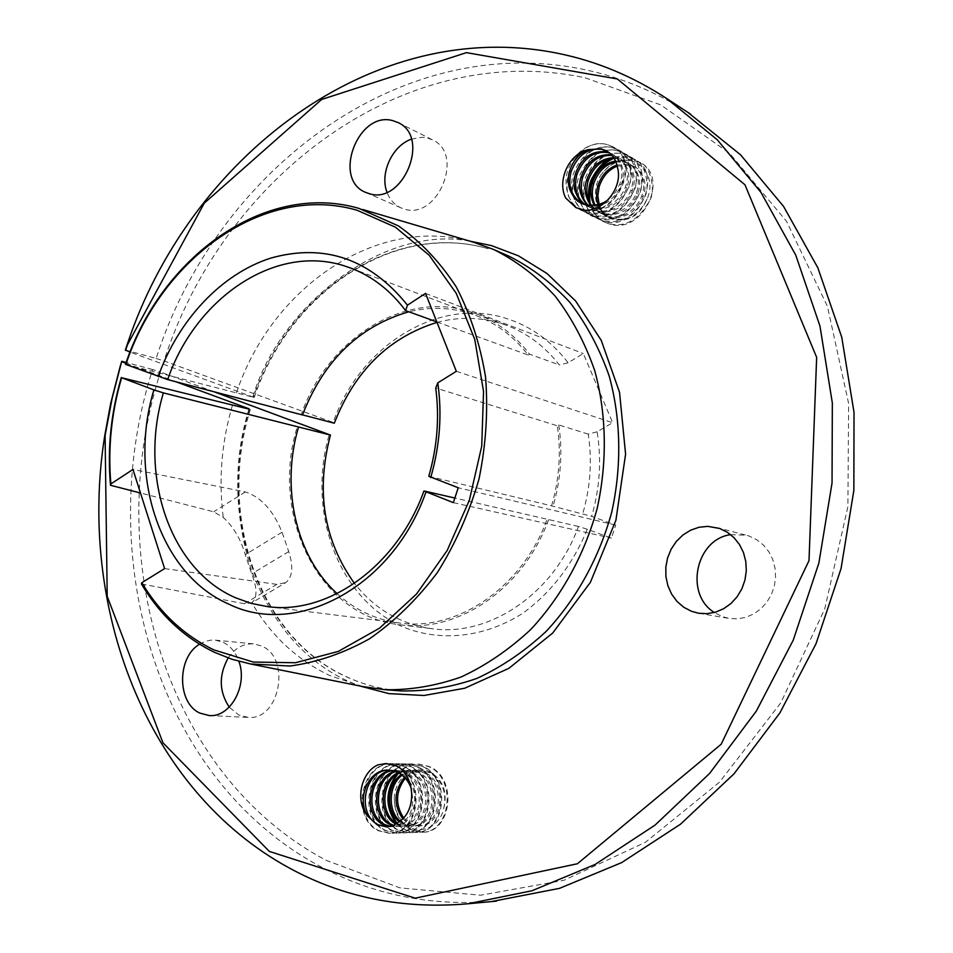 <?xml version="1.0" encoding="UTF-8"?>
<svg xmlns="http://www.w3.org/2000/svg" width="953" height="953" viewBox="0 0 953 953"><rect width="100%" height="100%" fill="white"/><g stroke="black" fill="none" stroke-linecap="round" stroke-linejoin="round"><path stroke-width="0.71" stroke-dasharray="4.76 3.57" d="M125.522 364.332L254.248 397.472L130.073 352.098M491.355 901.598C429.207 906.053 372.289 894.414 320.613 866.658C155.196 778.387 93.18 554.503 152.587 369.514L160.461 372.027C101.995 554.027 163.535 774.181 326.343 860.416L400.034 887.898L480.586 895.212L563.985 880.274L645.407 842.309L719.467 782.199L780.817 702.802L824.75 608.884L847.884 506.746L848.635 403.536L827.418 306.318L786.499 221.287L729.498 153.183L660.846 104.937L585.213 77.812C401.952 38.787 222.061 179.057 164.023 360.973L333.193 422.441C359.317 346.689 437.248 296.443 505.674 318.266C530.249 325.855 551.072 340.686 568.131 362.771L583.319 353.539L612.636 422.715L597.102 431.792C601.688 459.87 599.878 488.067 591.658 516.359L615.733 525.115L611.373 538.123L587.334 529.272C572.682 564.557 551.179 592.54 522.828 613.22C484.732 637.628 440.81 642.143 403.5 627.157C337.97 598.937 306.485 511.261 329.333 434.234M125.343 350.013L156.137 358.447C215.08 173.541 397.532 30.401 584.201 69.557C620.474 77.122 655.033 91.393 687.863 112.371M436.998 322.4C458.345 316.741 479.454 317.027 500.313 323.234L507.377 325.652C527.617 333.443 544.949 346.547 559.363 364.975L568.131 362.771M397.091 823.428L405.001 829.813L416.509 832.457C445.23 832.851 451.972 778.101 422.918 766.403L412.399 763.996C381.403 762.138 371.158 817.138 398.58 830.015L410.124 832.672C438.928 833.077 445.706 778.053 416.568 766.307L406.014 763.877C374.934 762.019 364.618 817.281 392.112 830.23L403.667 832.898C432.543 833.303 439.369 778.005 410.147 766.2L399.557 763.77C368.394 761.9 358.018 817.424 385.572 830.444L397.163 833.125C426.11 833.53 432.972 777.958 403.667 766.105L393.053 763.651C361.795 761.781 351.359 817.579 378.96 830.659L390.575 833.351C419.606 833.768 426.515 777.91 397.127 765.998L386.477 763.532M399.974 768.035C425.872 783.33 416.83 833.78 389.753 833.387L378.127 830.682C350.513 817.591 360.961 761.757 392.231 763.639L402.857 766.081C432.174 777.958 425.3 833.565 396.341 833.16L384.75 830.468C357.196 817.448 367.572 761.888 398.747 763.758L409.349 766.188C438.571 778.005 431.745 833.327 402.857 832.934L391.29 830.254C363.796 817.305 374.112 762.007 405.204 763.865L415.77 766.295C444.908 778.053 438.13 833.101 409.313 832.708L397.782 830.039C370.348 817.162 380.604 762.126 411.601 763.984L422.131 766.391C451.198 778.101 444.443 832.874 415.711 832.481L404.203 829.837L395.948 823.047M402.416 821.962C397.008 815.113 394.292 806.988 394.244 797.613C395.328 776.921 415.675 761.769 431.292 772.752C443.49 780.733 447.612 792.741 443.669 808.775C439.047 829.908 415.21 836.186 402.416 821.962L411.351 829.598L422.834 832.231C451.484 832.624 458.179 778.148 429.207 766.51L418.712 764.103C410.886 764.151 404.048 767.272 398.199 773.467M396.329 774.694C402.297 767.725 409.492 764.187 417.926 764.092L428.433 766.498C457.404 778.136 450.709 832.648 422.048 832.267L410.564 829.634C399.617 822.963 394.185 812.29 394.244 797.613M389.241 770.131L398.795 772.133M392.505 770.56L396.496 770.203L405.311 772.204C429.279 781.901 423.751 826.906 400.439 826.465L393.541 825.334M392.707 825.667L398.819 826.513C422.143 826.954 427.671 781.889 403.691 772.192L394.864 770.191L391.695 770.405M395.745 771.513L402.976 770.286L411.767 772.275C435.664 781.925 430.172 826.704 406.919 826.275L396.817 823.595M396.007 824.107L405.299 826.322C428.576 826.763 434.068 781.925 410.159 772.264L401.356 770.274L394.935 771.227M398.95 773.038L409.385 770.369L418.153 772.359C441.978 781.948 436.522 826.513 413.328 826.084L404.179 823.94L400.069 821.081M399.259 821.784L402.583 823.988L411.732 826.132C434.937 826.561 440.405 781.948 416.568 772.335L407.789 770.346L398.151 772.597M402.118 775.206L406.717 772.406L412.72 770.655L415.746 770.453L424.49 772.43C448.244 781.984 442.811 826.322 419.677 825.894L410.552 823.761L403.619 817.912M402.75 818.818L408.968 823.809L418.093 825.941C441.251 826.37 446.683 781.972 422.906 772.406L414.162 770.429L401.332 774.586M405.275 778.196C410.052 773.157 415.639 770.596 422.036 770.536L431.292 772.752M443.669 808.775C447.16 792.396 442.323 780.304 429.195 772.478L420.464 770.512C414.484 770.548 409.159 772.835 404.489 777.35M409.087 780.96C421.607 797.578 411.72 826.99 393.899 826.656L390.218 826.406M389.384 826.573L392.255 826.704C409.194 822.677 415.544 809.99 411.303 788.619M411.398 139.15L421.834 137.28L427.444 137.994L432.483 139.865C464.993 154.017 437.653 220.477 404.215 209.029L400.927 207.861C394.387 204.847 389.729 199.618 386.966 192.172M730.677 534.645L746.294 535.217L749.308 536.134L756.849 539.791L763.46 545.092L768.868 551.811L772.8 559.673L775.075 568.31L775.587 577.315L774.301 586.298L771.263 594.827L766.641 602.522L760.637 609.027L753.525 614.054L745.651 617.365L737.36 618.842L729.033 618.426L722.017 616.52L714.321 612.505M228.172 657.963C234.998 648.028 243.527 643.335 253.76 643.894L261.36 645.943C291.535 657.606 279.872 720.802 248.102 717.406L238.774 715L229.232 707.114M199.511 644.228L204.966 641.5L210.684 640.166L215.318 640.13L223.002 642.227C230.316 645.8 235.605 652.162 238.881 661.311M613.375 158.448L628.777 157.185L635.413 159.794C664.312 174.506 637.486 232.055 604.226 221.322L599.008 219.321C567.309 205.217 590.598 145.154 623.357 154.052L630.004 156.673C659 171.409 632.042 229.268 598.675 218.511L593.433 216.51C561.651 202.358 585.023 141.985 617.878 150.896L624.549 153.516C653.615 168.3 626.55 226.457 593.064 215.676L587.81 213.663C555.921 199.463 579.388 138.793 612.35 147.703L619.033 150.324C648.183 165.143 620.987 223.61 587.405 212.805L582.14 210.78C550.143 196.556 573.706 135.564 606.751 144.475L613.47 147.107C642.703 161.962 615.388 220.739 581.687 209.91L576.255 207.814M585.13 210.315C617.747 215.795 640.297 160.438 612.755 146.702L606.048 144.07C597.019 142.843 588.859 144.975 581.58 150.467C575.517 155.613 570.895 162.367 567.714 170.742C565.212 177.961 565.474 186.454 568.476 196.223C572.324 203.62 576.636 208.362 581.425 210.422L586.691 212.448C602.427 215.426 617.878 209.279 628.098 188.253C634.09 179.593 629.445 153.397 618.33 149.919L611.647 147.298C602.641 146.059 594.505 148.18 587.251 153.636C581.211 158.758 576.613 165.477 573.432 173.791C570.942 180.975 571.204 189.433 574.206 199.153C578.042 206.527 582.343 211.244 587.119 213.305L592.361 215.318C608.038 218.297 623.429 212.185 633.614 191.279C639.582 182.666 634.936 156.59 623.858 153.111L617.187 150.503C601.7 147.37 589.109 155.851 579.388 175.912C574.028 184.06 579.281 210.565 590.431 214.818M593.445 216.51L597.972 218.154C613.601 221.144 628.944 215.08 639.07 194.269C645.026 185.704 640.368 159.735 629.325 156.268L622.678 153.659C616.424 152.516 610.027 153.504 603.511 156.626C597.793 158.639 587.667 170.087 584.701 179.819C583.069 184.525 582.664 190.755 583.51 198.486C586.452 208.743 591.384 215.569 598.317 218.976L603.535 220.977C619.105 223.955 634.388 217.927 644.478 197.235C650.399 188.706 645.753 162.868 634.734 159.401L628.11 156.792L623.453 156.209L617.437 156.709L611.147 158.686M622.416 160.426C641.25 157.436 656.403 178.485 647.158 198.784L647.075 199.034C640.059 215.152 629.111 221.989 614.268 219.559C595.97 217.117 589.693 191.91 601.093 174.768C606.823 167.168 613.935 162.379 622.416 160.426L634.15 160.283L640.761 162.892C669.59 177.556 642.87 234.819 609.717 224.11L604.512 222.109C597.34 218.392 592.54 212.09 590.086 203.203M589.002 201C590.943 210.792 597.698 219.452 603.833 221.763L609.038 223.764C625.371 227.684 638.975 219.821 649.827 200.166C655.724 191.684 651.078 165.953 640.094 162.498L633.483 159.901C620.737 157.912 609.944 162.868 601.093 174.768M236.463 392.815C271.426 287.568 376.9 214.08 472.807 242.026L473.176 242.122M362.581 686.529L330.06 675.677C297.229 660.072 271.14 635.77 251.818 602.772L251.854 602.749C257.381 598.019 257.334 588.382 251.723 573.861L245.255 554.646C240.728 539.053 233.402 526.652 223.264 517.455L213.698 511.809L140.472 492.987M436.808 321.911L528.188 355.028C513.738 336.48 496.382 323.329 476.119 315.574L469.233 313.215C449.375 307.295 429.243 306.806 408.825 311.774M302.506 414.865L301.267 414.543C327.058 339.852 403.179 290.26 469.758 311.619L476.917 314.073C497.442 321.959 515.001 335.325 529.594 354.159L559.363 364.975M617.199 166.179L629.766 165.083L634.96 167.12C638.867 168.633 642.036 173.184 644.466 180.772C645.574 185.549 645.11 190.91 643.061 196.842C641.405 202.477 632.327 213.639 627.062 214.878C619.533 218.32 612.171 218.428 604.964 215.223L595.16 205.169M594.184 205.288C597.043 210.029 600.152 213.091 603.511 214.473C607.597 218.023 620.546 217.129 625.478 214.211C633.185 210.172 638.593 204.145 641.726 196.104C643.859 190.04 644.276 184.477 642.989 179.426C640.333 172.017 637.212 167.657 633.614 166.346L628.42 164.321L616.936 165.024M615.948 161.915L624.358 161.998L629.576 164.035C633.495 165.56 636.664 170.122 639.094 177.746C640.213 182.547 639.737 187.932 637.676 193.888C636.008 199.558 626.895 210.78 621.618 212.031C614.066 215.485 606.668 215.604 599.437 212.388L591.503 205.443M590.574 205.419L597.972 211.637C602.07 215.199 615.066 214.282 620.022 211.352C627.753 207.289 633.185 201.226 636.33 193.149C638.462 187.05 638.891 181.463 637.605 176.388C634.948 168.943 631.815 164.571 628.218 163.261L623 161.224L615.555 160.974M614.22 158.412L618.902 158.889L624.132 160.926C628.063 162.451 631.243 167.037 633.674 174.685C634.793 179.509 634.317 184.918 632.244 190.91C630.564 196.604 621.416 207.885 616.115 209.148C608.526 212.626 601.117 212.757 593.862 209.529L588.072 205.193M587.215 205.062L592.373 208.767C596.495 212.34 609.527 211.411 614.494 208.469C622.261 204.383 627.717 198.284 630.874 190.159C633.03 184.036 633.459 178.425 632.173 173.327C629.516 165.846 626.371 161.462 622.762 160.152L613.732 157.638M612.148 155.506L618.64 157.793C622.571 159.318 625.764 163.916 628.194 171.6C629.314 176.448 628.837 181.88 626.752 187.908C625.061 193.626 615.876 204.966 610.551 206.241C602.951 209.743 595.506 209.886 588.227 206.646L584.856 204.49M584.046 204.228L586.726 205.872C590.848 209.469 603.928 208.516 608.931 205.55C616.71 201.44 622.202 195.305 625.371 187.145C627.539 180.987 627.967 175.352 626.681 170.23C624.024 162.725 620.88 158.317 617.246 156.995L611.576 154.862M609.741 153.111L613.089 154.624C617.032 156.149 620.224 160.771 622.666 168.49C623.786 173.351 623.298 178.819 621.201 184.87C619.51 190.612 610.277 202.024 604.941 203.299C597.305 206.837 589.836 206.968 582.533 203.728L581.842 203.346M608.443 199.415L615.197 192.589L619.807 184.096C621.987 177.913 622.428 172.243 621.142 167.097C618.473 159.568 615.316 155.136 611.683 153.826L609.098 152.587M607.049 151.182L607.478 151.42C612.803 154.553 616.115 159.818 617.401 167.24M214.068 391.778L160.461 372.027M156.137 358.447L164.023 360.973M333.193 422.441L334.324 423.215M301.267 414.543L302.47 414.972M152.587 369.514L126.165 362.474M125.903 363.248L176.031 381.796M587.334 529.272L578.471 526.449C554.05 593.612 489.663 636.795 432.579 628.777C400.879 624.382 374.839 609.253 354.433 583.391M453.33 502.636L611.373 538.123M578.471 526.449L454.855 498.026M428.79 476.297L551.608 505.852L591.658 516.359M615.733 525.115L458.25 487.757M597.102 431.792L588.239 434.115C592.278 460.525 590.455 486.995 582.795 513.536M456.32 371.301L612.636 422.715M588.239 434.115L558.78 424.931L557.326 425.788L435.724 388.014M425.538 293.393L583.319 353.539M528.188 355.028L529.594 354.159M399.986 821.141L393.982 825.286L386.847 826.87M599.139 204.264C601.212 210.506 604.976 215.092 610.432 218.023L614.268 219.559M647.075 199.034C638.129 216.784 625.442 222.871 608.991 217.284L610.432 218.023M232.544 404.894C221.549 442.204 218.451 479.728 223.264 517.455M141.401 583.939L244.302 603.737L251.818 602.772L285.721 582.652C292.571 577.065 293.584 566.701 288.747 551.573L282.052 532.239C273.249 510.474 261.015 497.049 245.362 491.927L132.955 469.436M548.618 519.647C523.638 588.573 458.107 632.947 400.236 624.799C318.35 616.603 269.592 514.739 297.324 426.67M337.1 593.612C355.183 610.134 376.232 619.962 400.224 623.107C457.535 631.243 522.435 587.346 547.189 519.111M558.78 424.931C562.818 451.996 560.9 479.145 553.05 506.377M551.608 505.852C559.328 479.097 561.234 452.401 557.326 425.788M164.595 568.607L276.882 584.38L285.721 582.652M248.947 409.111C233.235 460.18 233.997 513.762 251.247 569.846C272.522 624.191 304.746 661.275 347.928 681.121L359.567 685.922M249.519 409.254C216.605 513.941 257.036 637.045 346.844 677.023C363.641 684.695 381.403 689.293 400.129 690.806C381.569 689.305 363.975 684.754 347.321 677.142C258.001 637.533 217.355 514.298 250.377 409.397M254.248 397.472C288.95 293.226 393.732 221.013 488.234 248.745L488.055 248.685C392.803 220.846 288.02 293.262 253.391 397.318M469.829 241.133C382.606 224.312 278.919 306.997 252.902 396.901M641.726 196.104L643.061 196.842M636.33 193.149L637.676 193.888M630.874 190.159L632.244 190.91M625.371 187.145L626.752 187.908M619.807 184.096L621.201 184.87M244.302 603.737L276.882 584.38M245.362 491.927L213.698 511.809M282.052 532.239L245.255 554.646M288.747 551.573L251.723 573.861M392.231 763.639L393.053 763.651M398.747 763.758L399.557 763.77M405.204 763.865L406.002 763.877M411.601 763.984L412.387 763.996M417.926 764.092L418.712 764.103M389.753 833.387L390.575 833.351M396.341 833.16L397.151 833.125M402.857 832.934L403.667 832.898M409.313 832.708L410.124 832.672M415.711 832.481L416.509 832.457M422.036 832.267L422.834 832.231M388.538 770.107L389.956 770.119M394.864 770.191L396.496 770.203M401.356 770.274L402.976 770.286M407.789 770.346L409.385 770.369M414.162 770.429L415.746 770.453M420.464 770.512L422.036 770.536M392.255 826.704L393.899 826.656M398.807 826.513L400.439 826.465M405.299 826.322L406.919 826.275M411.732 826.132L413.328 826.084M418.093 825.941L419.677 825.894M365.845 192.458L400.927 207.861M716.465 527.509L746.294 535.217M215.318 640.13L253.76 643.894M581.425 210.422L582.14 210.792M587.119 213.305L587.822 213.663M598.317 218.976L599.008 219.333M603.833 221.775L604.524 222.12M612.755 146.702L613.458 147.107M618.33 149.919L619.033 150.324M623.858 153.111L624.549 153.504M629.325 156.268L630.004 156.661M634.734 159.401L635.413 159.794M640.094 162.498L640.761 162.88M351.014 268.162L476.119 315.574M476.917 314.073L507.377 325.652M633.614 166.346L634.96 167.12M628.218 163.261L629.576 164.035M622.762 160.14L624.132 160.926M617.246 156.995L618.64 157.793M611.683 153.814L613.089 154.624M606.751 151.003L607.478 151.42M386.632 826.87L387.299 826.859M398.056 122.568L432.483 139.865M698.644 613.255L729.033 618.426M209.326 715.572L248.102 717.406M400.236 624.799L432.579 628.777M267.495 606.608L400.224 623.107M603.511 214.473L604.964 215.223M597.972 211.637L599.437 212.388M592.373 208.767L593.862 209.529M586.726 205.872L588.227 206.646M581.02 202.953L582.533 203.728"/><path stroke-width="1.43" d="M687.863 112.371L740.529 154.779L783.545 206.384L817.841 267.793L841.749 337.207L854.019 412.339L853.852 490.461L841.046 568.607L816.018 643.751L779.828 713.011L734.013 773.824L680.537 824.178L621.606 862.632L559.506 888.351L491.355 901.598M398.199 773.467C386.025 790.097 385.655 806.75 397.091 823.428M395.948 823.047C385.179 807.155 385.298 791.038 396.329 774.694M411.303 788.619C408.646 781.019 403.929 775.516 397.163 772.109L388.3 770.095C368.477 769.023 356.303 798.912 367.548 815.982L376.971 824.702L386.632 826.87L393.672 825.274L399.986 821.141C416.068 810.014 415.031 779.59 399.974 768.035L396.448 765.986L386.168 763.532L377.888 764.914L386.168 763.532M386.847 826.87L378.067 824.679C356.184 814.279 363.986 769.619 389.241 770.131M390.218 826.406L384.69 824.488C364.368 814.815 369.168 773.812 392.505 770.56M391.695 770.405C367.822 772.776 362.343 814.696 383.046 824.536L389.384 826.573M393.541 825.334L391.254 824.309C372.361 815.315 374.743 777.91 395.745 771.513M394.935 771.227C373.314 776.898 370.372 815.196 389.622 824.357L392.707 825.667M396.817 823.595C380.068 814.493 381.081 781.794 398.95 773.038M398.151 772.597C379.187 780.948 378.234 815.494 396.007 824.107M400.069 821.081C387.43 810.741 388.562 784.974 402.118 775.206M401.332 774.586C386.704 784.2 385.584 811.634 399.259 821.784M403.619 817.912C395.03 804.511 395.59 791.276 405.275 778.196M404.489 777.35C393.768 790.978 393.196 804.797 402.75 818.818M398.795 772.133L409.087 780.96M386.966 192.172C379.604 173.327 392.267 145.714 411.398 139.15M369.18 193.65L365.845 192.458C331.989 179.593 357.971 110.357 392.946 120.686L398.056 122.568C431.006 136.887 403.059 205.205 369.18 193.65M714.321 612.505C684.242 593.993 695.773 539.219 730.677 534.645M691.485 611.302L683.682 607.204L676.952 601.367L671.591 594.064L667.862 585.654L665.909 576.529L665.825 567.118L667.612 557.839L671.186 549.131L676.368 541.387L682.944 534.978L690.615 530.19L699.014 527.259L707.769 526.354L719.551 528.438L727.234 532.191L733.989 537.635L739.492 544.556L743.495 552.645L745.794 561.531L746.294 570.811L744.96 580.067L741.851 588.871L737.098 596.804L730.951 603.523L723.672 608.705L715.62 612.136L707.15 613.672L698.644 613.255L691.485 611.302M229.232 707.114C219.011 691.568 218.666 675.189 228.172 657.963M238.881 661.311C248.03 685.481 230.412 717.585 209.326 715.572L199.904 713.106C176.936 703.064 176.841 657.356 199.511 644.228M576.255 207.814L565.713 198.021L575.981 207.671L585.13 210.315C604.107 211.066 623.381 187.05 617.401 167.24C616.067 159.89 612.517 154.481 606.751 151.003L601.26 148.835L588.466 149.597C579.519 153.111 573.265 160.223 569.68 170.909C567.809 177.544 567.821 183.667 569.691 189.266C572.991 196.914 576.756 201.476 581.02 202.953C587.453 207.266 602.177 205.431 608.443 199.415M590.431 214.818L592.742 216.152M590.086 203.203C587.37 182.488 595.125 167.573 613.375 158.448M611.147 158.686C604.774 160.33 598.341 166.954 591.837 178.568C588.906 184.346 587.965 191.827 589.002 201M130.073 352.098L125.343 350.013L127.357 344.069C188.98 158.377 371.718 15.045 558.792 53.511C596.614 61.254 632.589 76.264 666.695 98.54L717.311 139.793L760.959 192.387L795.731 255.082L819.961 326.057L832.338 402.964L832.04 482.992L818.865 563.104L793.253 640.142L756.289 711.152L709.556 773.491L655.08 825.084L595.113 864.454L532 890.745L468.006 903.766C403.048 909.412 343.723 897.619 290.022 868.397C145.297 790.097 77.646 606.013 104.687 435.938L110.631 403.643L120.138 366.536L121.722 361.294L126.165 362.474M473.176 242.122L493.809 249.555C516.395 260.919 536.825 276.43 555.122 296.085C571.776 317.885 584.975 342.723 594.72 370.598C606.549 413.971 607.478 461.74 597.162 508.461C584.558 554.622 561.508 596.483 530.857 629.397C509.271 649.553 486.018 665.42 461.121 676.987C435.783 685.898 410.469 690.139 385.191 689.722L362.581 686.529M408.825 311.774C359.067 326.295 323.615 360.699 302.47 414.972L167.668 379.604L125.522 364.332C160.962 256.965 265.041 181.082 359.019 208.409L398.545 225.968C420.773 241.74 440.024 262.087 456.296 286.996C470.413 314.168 480.157 344.164 485.553 377.007C488.186 410.803 485.994 444.86 478.966 479.168C469.221 512.809 455.331 543.984 437.272 572.693C417.211 599.258 394.613 621.296 369.49 638.808C343.485 653.305 316.98 662.383 289.95 666.028L250.603 663.991L232.115 659.309L214.437 652.305C184.143 637.593 159.794 614.804 141.401 583.939L141.83 582.712L164.595 568.607L132.955 469.436L110.882 483.933C107.784 448.303 111.37 412.899 121.627 377.733L248.947 409.111M167.668 379.604C195.246 298.623 274.583 243.718 343.771 265.696L351.014 268.162C372.301 276.322 390.492 290.462 405.585 310.595L436.808 321.911M584.856 204.49C576.458 197.533 573.789 187.622 576.839 174.744C583.236 158.329 593.564 150.931 607.823 152.575L609.741 153.111M609.098 152.587L606.418 151.777C591.825 150.371 581.485 157.769 575.409 173.982C573.742 180.153 573.575 185.644 574.909 190.469C577.732 197.974 580.77 202.56 584.046 204.228M581.842 203.346C571.216 196.342 567.643 185.787 571.121 171.683C577.542 155.172 587.894 147.739 602.201 149.371L607.049 151.182M125.844 364.594C160.986 258.203 264.1 183.119 357.089 210.256L395.424 227.195L429.16 255.237L456.213 293.274L474.785 339.518L483.54 391.48L481.73 446.159L469.352 500.265L447.148 550.536L416.544 593.993L379.497 628.182L338.327 651.399L295.466 662.74L253.272 662.061L213.901 649.898C184.06 635.437 160.044 613.041 141.83 582.712M454.855 498.026L423.954 490.962L453.33 502.636L458.25 487.757L428.79 476.297C437.272 446.707 439.571 417.283 435.724 388.014L437.796 382.868L456.32 371.301L425.538 293.393L407.479 305.163L405.585 310.595M121.627 377.733L153.898 389.884C127.952 475.452 159.687 574.111 228.803 604.131C296.383 637.593 392.398 587.632 425.86 492.296M423.954 490.962C396.936 566.487 327.641 615.257 267.495 606.608L251.175 603.392L235.582 597.781C169.324 569.275 138.602 474.904 163.392 392.898L330.453 435.056L214.068 391.778M436.998 322.4C388.895 337.386 354.671 370.991 334.324 423.215L302.506 414.865M125.558 350.442L127.523 344.664L204.24 203.192L321.685 99.434L466.446 52.641L617.365 78.98L744.96 184.763L816.65 357.351L809.002 560.662L721.183 744.233L577.411 863.752L415.21 898.179L269.342 851.422L162.927 742.768L107.212 596.364L105.104 435.473L112.144 398.318L121.722 361.294M121.924 361.771L125.903 363.248M176.031 381.796L249.031 408.801M153.898 389.884L163.392 392.898M354.433 583.391C323.686 540.411 315.681 490.962 330.453 435.056M367.548 815.982C354.599 800.46 361.27 772.001 377.888 764.914M617.199 166.179C608.693 169.574 602.677 176.412 599.163 186.705L597.841 195.651L599.139 204.264M606.406 215.723C597.483 208.504 594.612 198.581 597.793 185.966C601.414 175.257 607.8 168.276 616.936 165.024M565.713 198.021C556.838 181.058 568.679 153.588 588.466 149.597M611.576 154.862C597.174 153.731 587.012 161.117 581.092 177.02C577.84 187.014 579.889 196.354 587.215 205.062M613.732 157.638C600.735 158.401 591.73 165.858 586.714 180.034C583.677 188.015 584.963 196.485 590.574 205.419M615.555 160.974C604.238 163.261 596.483 170.611 592.278 183.012C589.8 190.207 590.431 197.64 594.184 205.288M595.16 205.169C592.004 198.891 591.503 191.756 593.671 183.75C598.031 171.516 605.453 164.238 615.948 161.915M591.503 205.443C586.786 198.832 585.654 190.612 588.108 180.784C593.254 166.799 601.962 159.342 614.22 158.412M588.072 205.193C581.664 198.462 579.805 189.325 582.509 177.782C588.537 162.058 598.413 154.636 612.148 155.506M407.479 305.163C370.002 258.763 324.425 243.086 270.747 258.108C221.156 273.987 178.414 320.029 158.186 376.578M430.732 477.56C439.869 445.766 442.228 414.198 437.796 382.868M298.515 427.111C280.599 487.376 295.609 556.04 337.1 593.612M140.472 492.987L110.5 485.28C107.284 449.101 110.893 413.161 121.317 377.459M110.5 485.28L110.882 483.933M359.567 685.922L388.872 693.617L424.037 695.487L464.671 688.245L508.89 668.327L552.716 633.03L590.384 582.343L615.912 520.255L625.585 454.188L619.545 392.291L601.283 340.459L575.648 301.029L546.986 273.475L518.361 255.785L491.522 245.612L469.829 241.133M385.191 689.722L401.63 690.925C426.73 691.354 451.853 687.173 477 678.381C501.695 666.957 524.734 651.304 546.129 631.422C576.494 598.949 599.306 557.636 611.743 512.083C621.928 465.969 620.951 418.808 609.181 375.947C599.485 348.405 586.357 323.841 569.811 302.268C551.644 282.815 531.345 267.448 508.914 256.166L493.809 249.555M599.163 186.705L597.793 185.966M592.278 183.012L593.671 183.75M586.714 180.034L588.108 180.784M581.092 177.02L582.509 177.782M575.409 173.982L576.839 174.744M569.68 170.909L571.121 171.683M468.006 903.766L496.453 901.121M666.695 98.54L690.639 114.181M250.603 663.991L367 687.411M362.759 209.505L476.619 243.146M127.523 344.664L127.357 344.069"/></g></svg>
